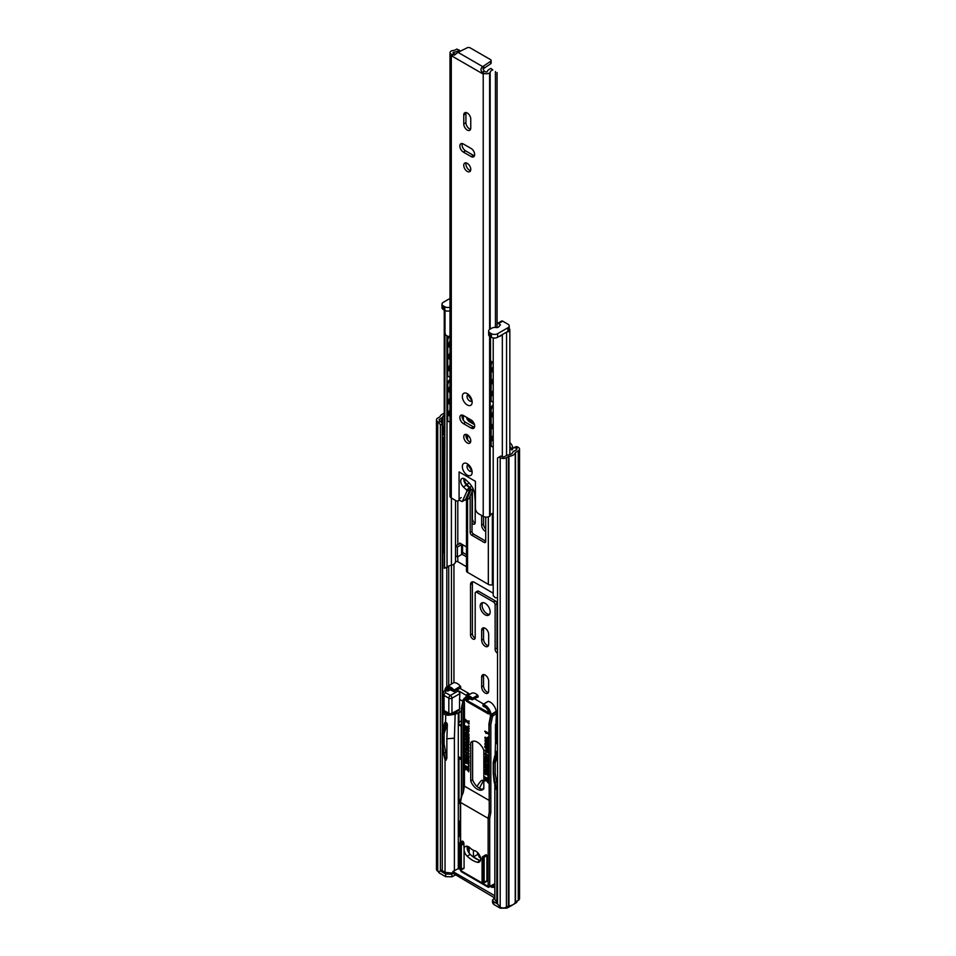 <?xml version="1.0" encoding="UTF-8"?>
<svg xmlns="http://www.w3.org/2000/svg" width="956" height="956" viewBox="0 0 956 956"><rect width="100%" height="100%" fill="white"/><g stroke="black" fill="none" stroke-linecap="round" stroke-linejoin="round"><path stroke-width="1.43" d="M488.671 681.102A4.959 2.856 -120 0 0 485.158 675.044A4.959 2.856 -120 0 0 482.684 674.793A4.959 2.856 -120 0 0 481.657 677.063L481.657 686.946A4.959 2.856 -120 0 0 483.82 691.941A4.959 2.856 -120 0 0 487.644 693.267A4.959 2.856 -120 0 0 488.671 690.997L488.671 681.102M488.671 634.354A4.959 2.856 -120 0 0 485.158 628.295A4.959 2.856 -120 0 0 482.684 628.044A4.959 2.856 -120 0 0 481.657 630.315L481.657 640.197A4.959 2.856 -120 0 0 483.82 645.192A4.959 2.856 -120 0 0 487.644 646.519A4.959 2.856 -120 0 0 488.671 644.248L488.671 634.354M489.496 614.397A7.051 4.063 60 0 1 487.034 613.728A7.051 4.063 60 0 1 482.696 602.627M485.158 603.296A7.051 4.063 -120 0 0 481.645 602.949A7.051 4.063 -120 0 0 480.557 608.602A7.051 4.063 -120 0 0 485.158 614.804A7.051 4.063 -120 0 0 488.683 615.15A7.051 4.063 -120 0 0 489.771 609.51A7.051 4.063 -120 0 0 485.158 603.296M516.383 449.798L513.659 451.363A3.74 2.163 0 0 0 512.631 452.475A5.282 3.047 180 0 1 508.461 454.889A3.74 2.163 0 0 0 506.525 455.486L504.553 456.621A1.757 1.016 180 0 1 502.055 456.621L500.968 456L499.104 457.076L500.191 457.709A4.41 2.545 0 0 0 506.417 457.709L508.389 456.562A1.099 0.633 180 0 1 508.962 456.394A7.923 4.577 0 0 0 515.224 452.774A1.099 0.633 180 0 1 515.523 452.439L518.248 450.874A4.41 2.545 0 0 0 519.538 449.069A4.41 2.545 0 0 0 518.248 447.277L518.176 447.229A5.724 3.31 -120 0 0 515.308 446.942L513.444 448.029A5.724 3.31 60 0 1 516.3 448.304L516.383 448.352A1.757 1.016 180 0 1 516.897 449.069A1.757 1.016 180 0 1 516.383 449.798L516.383 448.352M475.156 523.04A3.298 1.912 60 0 1 472.395 518.797L472.395 490.918M485.732 529.074A4.959 2.856 60 0 1 483.533 524.055L483.533 516.575M497.538 650.116A3.298 1.912 60 0 1 497 648.072L497 603.654A2.199 1.267 -120 0 0 495.435 600.966L478.621 591.25A2.199 1.267 -120 0 0 477.522 591.143L475.658 592.218A2.199 1.267 60 0 1 476.757 592.326L493.571 602.041A2.199 1.267 60 0 1 495.124 604.742L495.124 649.148A3.298 1.912 -120 0 0 497.538 653.235M475.156 638.106A3.298 1.912 60 0 1 472.395 633.864L472.395 583.519A5.509 3.179 60 0 1 472.766 581.822M488.397 692.407A4.959 2.856 60 0 1 483.533 685.87L483.533 675.988A4.959 2.856 60 0 1 483.808 674.566M488.397 645.659A4.959 2.856 60 0 1 483.533 639.122L483.533 629.239A4.959 2.856 60 0 1 483.808 627.817M513.073 448.304A1.099 0.633 60 0 1 512.751 447.599A5.724 3.31 -120 0 0 509.835 442.568M472.025 523.255A3.298 1.912 -120 0 0 474.511 524.079A3.298 1.912 -120 0 0 475.192 522.574L475.192 501.279M481.657 515.511L481.657 525.131A4.959 2.856 -120 0 0 485.732 531.476M493.212 593.198L474.415 582.347A5.509 3.179 -120 0 0 471.666 582.085A5.509 3.179 -120 0 0 470.531 584.594L470.531 634.939A3.298 1.912 -120 0 0 471.965 638.273A3.298 1.912 -120 0 0 474.511 639.158A3.298 1.912 -120 0 0 475.192 637.64L475.192 593.234A2.199 1.267 60 0 1 475.658 592.218M509.835 445.962A5.724 3.31 60 0 1 510.874 448.675A1.099 0.633 -120 0 0 512.392 449.547A5.724 3.31 60 0 1 513.444 448.029M515.523 452.439L515.523 901.95L518.248 900.373A4.41 2.545 0 0 0 519.538 898.58L519.538 449.069M515.523 901.95A1.099 0.633 0 0 0 515.224 902.273L515.224 452.774M508.962 456.394L508.962 905.894A7.923 4.577 0 0 0 515.224 902.273M508.962 905.894A1.099 0.633 0 0 0 508.389 906.073L508.389 456.562M499.104 457.076L497.538 457.972L497.538 903.886L500.191 907.208A4.41 2.545 0 0 0 506.417 907.208L508.389 906.073M444.241 413.374A7.923 4.577 0 0 0 440.023 416.589A1.099 0.633 180 0 1 439.724 416.924L437.752 418.059A4.41 2.545 0 0 0 436.462 419.851A4.41 2.545 0 0 0 437.752 421.656L438.84 422.289L440.704 421.202L439.617 420.58A1.757 1.016 180 0 1 439.103 419.851A1.757 1.016 180 0 1 439.617 419.134L441.588 417.999A3.74 2.163 0 0 0 442.616 416.876A5.282 3.047 180 0 1 444.241 415.215M436.462 419.851L436.462 869.363A4.41 2.545 0 0 0 437.752 871.155L438.84 871.788L442.27 869.805L442.27 746.624M440.704 421.202L442.27 423.902L440.393 424.978L440.393 870.892M440.393 424.978L438.84 422.289M442.27 423.902L442.27 731.161M444.241 426.221L443.811 426.95A11.257 6.501 0 0 0 444.241 427.021M443.811 426.95L443.811 433.415A11.257 6.501 0 0 0 444.241 433.498M498.733 336.655A7.863 4.541 0 0 0 502.33 334.648L502.33 456.753M494.216 338.03L493.212 338.723L493.212 595.851L495.483 597.811A7.863 4.541 0 0 0 497.538 597.631M506.668 332.079A3.991 2.306 0 0 0 509.835 329.82A3.991 2.306 0 0 0 509.201 328.577M451.411 498.052L451.411 565.319A7.839 4.529 0 0 0 455.522 562.104A1.35 0.777 180 0 1 457.805 561.698L466.456 566.693M466.456 546.916L459.728 543.032M462.561 544.669L462.561 553.189A3.298 1.912 180 0 1 462.011 554.241L466.456 556.81M466.456 500.048L466.456 570.828A3.74 2.163 0 0 0 467.556 572.357L488.325 584.355A3.74 2.163 0 0 0 492.364 584.833L493.212 584.642M466.456 554.647L462.561 552.401M445.042 310.509L444.54 567.745L447.05 567.565A5.222 3.011 180 0 1 451.411 565.319M444.241 310.055L444.241 568.234L447.05 567.565L447.002 419.839M447.002 335.903L447.002 339.249M447.002 374.883L447.002 384.192M485.732 517.124L485.732 541.502A2.199 1.267 60 0 1 485.266 542.506A2.199 1.267 60 0 1 484.166 542.399L471.714 535.205A2.199 1.267 60 0 1 470.161 532.504L470.161 495.925M493.212 338.723L493.738 337.994M485.732 541.144L473.579 534.129A2.199 1.267 60 0 1 472.025 531.428L472.025 491.743M457.386 556.966L457.386 547.071L455.522 545.995L455.522 555.878L457.386 556.966L461.593 554.54L461.593 544.645A3.298 1.912 0 0 0 462.011 544.346M457.386 547.071L461.593 544.645M455.522 500.418L455.522 545.995L459.728 543.57M467.257 442.915A4.959 2.856 -120 0 0 469.731 443.154A4.959 2.856 -120 0 0 470.495 439.186A4.959 2.856 -120 0 0 467.257 434.825A4.959 2.856 -120 0 0 464.783 434.574A4.959 2.856 -120 0 0 464.019 438.541A4.959 2.856 -120 0 0 467.257 442.915M466.122 434.383A4.959 2.856 -120 0 0 469.432 441.648A4.959 2.856 -120 0 0 470.567 442.09M467.257 171.411A4.959 2.856 -120 0 0 469.731 171.662A4.959 2.856 -120 0 0 470.495 167.682A4.959 2.856 -120 0 0 467.257 163.321A4.959 2.856 -120 0 0 464.783 163.07A4.959 2.856 -120 0 0 464.019 167.049A4.959 2.856 -120 0 0 467.257 171.411M470.567 170.586A4.959 2.856 60 0 1 469.432 170.156A4.959 2.856 60 0 1 466.122 162.879M467.257 112.975A4.959 2.856 -120 0 0 464.783 112.736A4.959 2.856 -120 0 0 463.756 114.995L463.756 123.993A4.959 2.856 -120 0 0 465.919 128.976A4.959 2.856 -120 0 0 469.731 130.303A4.959 2.856 -120 0 0 470.758 128.032L470.758 119.046A4.959 2.856 -120 0 0 467.257 112.975M470.567 129.239A4.959 2.856 60 0 1 465.93 122.727L465.93 113.74A4.959 2.856 60 0 1 466.122 112.545M462.226 415.059A4.959 2.856 -120 0 0 465.548 422.325L473.328 426.818A4.959 2.856 -120 0 0 474.463 427.26M474.463 155.756A4.959 2.856 60 0 1 473.328 155.314L465.548 150.821A4.959 2.856 60 0 1 462.226 143.555M460.362 51.086L459.119 50.13A8.257 4.768 180 0 1 453.371 52.317A1.326 0.765 0 0 0 453.479 53.333L455.558 54.265M490.607 61.327A2.199 1.267 0 0 0 491.145 60.491L491.145 63.012A2.199 1.267 180 0 1 490.607 63.837L490.607 61.327L483.867 65.868L483.079 68.689L484.047 70.971L485.397 71.76A1.326 0.765 0 0 0 487.142 71.82A8.257 4.768 180 0 1 490.93 68.497L492.806 69.931A5.174 2.988 0 0 0 490.165 72.202A2.199 1.267 180 0 1 489.615 72.907A4.41 2.545 180 0 1 484.298 73.469L483.222 74.09L451.292 55.663L450.503 53.966A4.41 2.545 180 0 1 450.001 52.783A4.41 2.545 180 0 1 451.483 50.895A2.199 1.267 180 0 1 452.69 50.572A5.174 2.988 0 0 0 456.645 49.055L459.119 50.13M493.212 512.834L492.806 513.324A5.174 2.988 0 0 0 490.165 515.595A2.199 1.267 180 0 1 489.615 516.3A4.41 2.545 180 0 1 483.222 516.407L478.55 513.707A4.41 2.545 -120 0 1 475.431 508.317L475.431 481.346L459.083 471.906L459.083 498.877L461.258 497.622M497.072 327.561L497.072 72.56M495.435 327.442L495.435 71.581M463.361 423.58L471.153 428.073A4.959 2.856 -120 0 0 473.626 428.324A4.959 2.856 -120 0 0 474.391 424.356A4.959 2.856 -120 0 0 471.153 419.983L463.361 415.49A4.959 2.856 -120 0 0 460.888 415.251A4.959 2.856 -120 0 0 460.123 419.218A4.959 2.856 -120 0 0 463.361 423.58L465.548 422.325M463.361 152.088L471.153 156.581A4.959 2.856 -120 0 0 473.626 156.82A4.959 2.856 -120 0 0 474.391 152.852A4.959 2.856 -120 0 0 471.153 148.491L463.361 143.998A4.959 2.856 -120 0 0 460.888 143.747A4.959 2.856 -120 0 0 460.123 147.714A4.959 2.856 -120 0 0 463.361 152.088L465.548 150.821M459.549 500.096L458.163 500.896A4.41 2.545 -120 0 1 455.964 500.669L451.292 497.98A4.41 2.545 180 0 1 450.001 496.176L450.001 52.783M458.163 500.896A4.41 2.545 -120 0 0 459.083 498.877M453.371 53.261L453.371 52.317M491.145 60.491A2.199 1.267 0 0 0 490.5 59.595L470.173 47.872A2.199 1.267 0 0 0 467.185 47.8L457.996 52.341L482.744 66.633L483.867 65.868L483.867 68.39A3.298 1.912 0 0 0 483.115 69.31M450.503 53.966L454.351 55.149L457.996 52.341M492.806 69.931L490.93 68.497M482.744 66.633C480.545 68.438 480.414 70.338 482.338 72.345L484.298 73.469M490.607 63.837L483.867 68.39M470.806 469.014A3.633 2.103 60 0 1 469.396 466.564M470.806 398.891A3.633 2.103 60 0 1 469.396 396.441M450.001 386.093L449.762 386.463A5.222 3.011 120 0 0 449.762 392.45L449.929 392.546M450.001 397.959L449.762 398.329A5.222 3.011 120 0 0 449.762 404.316L449.929 404.412M450.001 409.825L449.762 410.196A5.222 3.011 120 0 0 449.762 416.183L449.929 416.278M493.212 417.509A5.198 2.999 -60 0 1 493.212 411.558M493.212 441.242A5.198 2.999 -60 0 1 493.212 435.291M493.081 429.28A5.198 5.198 0 0 0 493.212 429.34A5.198 2.999 -60 0 1 493.212 423.424M467.604 417.939A4.41 2.545 -120 0 0 470.292 421.297L474.057 423.46M466.504 417.306A4.41 2.545 -120 0 0 469.515 421.739L474.451 424.595M493.212 405.942A4.41 2.545 120 0 0 491.157 410.506L490.38 410.052L490.38 444.217L491.157 444.671A4.41 2.545 120 0 0 492.077 446.679A4.41 2.545 120 0 0 493.212 446.858M491.157 410.506L491.157 444.671M492.077 446.679L491.3 446.237A4.41 2.545 -60 0 1 490.38 444.217M490.38 410.052A4.41 2.545 -60 0 1 493.212 404.842M450.001 380.631A4.41 2.545 120 0 0 447.719 385.423L447.719 419.588A4.41 2.545 120 0 0 448.627 421.596A4.41 2.545 120 0 0 450.001 421.727M447.719 385.423L446.942 384.969L446.942 419.134L447.719 419.588M446.942 384.969A4.41 2.545 -60 0 1 450.001 379.604M448.627 421.596L447.85 421.154A4.41 2.545 -60 0 1 446.942 419.134M450.001 341.137L449.762 341.519A5.222 3.011 120 0 0 449.762 347.506L449.929 347.59M450.001 353.003L449.762 353.385A5.222 3.011 120 0 0 449.762 359.372L449.929 359.468M450.001 364.881L449.762 365.252A5.222 3.011 120 0 0 449.762 371.239L449.929 371.334M493.081 372.458A5.198 5.198 0 0 0 493.212 372.529A5.198 2.999 -60 0 1 493.212 366.614M493.081 396.202A5.198 5.198 0 0 0 493.212 396.262A5.198 2.999 -60 0 1 493.212 390.347M493.212 384.42A5.198 2.999 -60 0 1 493.212 378.48M492.34 362.049A4.41 2.545 120 0 0 491.157 365.55L490.38 365.108L490.38 399.261L491.157 399.716A4.41 2.545 120 0 0 492.077 401.735A4.41 2.545 120 0 0 493.212 401.914M491.157 365.55L491.157 399.716M492.077 401.735L491.3 401.281A4.41 2.545 -60 0 1 490.38 399.261M490.38 365.108A4.41 2.545 -60 0 1 491.551 361.631M449.284 336.44A4.41 2.545 120 0 0 447.719 340.467L447.719 374.632A4.41 2.545 120 0 0 448.627 376.652A4.41 2.545 120 0 0 450.001 376.784M447.719 340.467L446.942 340.025L446.942 374.178L447.719 374.632M446.942 340.025A4.41 2.545 -60 0 1 448.268 336.309M448.627 376.652L447.85 376.198A4.41 2.545 -60 0 1 446.942 374.178M444.241 437.143L443.608 437.513L443.608 552.58L444.241 552.21M444.241 434.263L442.27 435.41M443.608 552.58L442.664 552.58L442.27 437.274M442.664 437.513L443.608 437.513M474.833 850.792A6.405 3.693 60 0 1 480.581 859.145A6.405 3.693 60 0 1 479.255 862.073A6.405 3.693 60 0 1 477.271 862.276A24.366 14.065 60 0 1 467.161 856.146A6.405 3.693 60 0 1 464.078 849.597L464.078 849.215A6.405 3.693 60 0 1 465.405 846.466A6.405 3.693 60 0 1 470.041 847.888A11.568 6.68 60 0 0 474.833 850.792M468.344 695.239L466.934 694.415L468.655 693.387L469.683 694.426M477.642 695.191A8.592 4.959 -120 0 0 471.416 693.375L466.397 696.422A8.461 4.888 60 0 1 472.527 698.215L477.642 695.191A1.099 0.633 -120 0 1 478.179 696.362L472.312 699.828M471.882 699.744L477.94 697.055A1.099 0.633 -120 0 0 478.179 696.542M483.628 704.058L474.642 698.872M497.538 712.089L496.176 711.3A8.592 4.959 -120 0 0 488.325 701.357A1.099 0.633 -120 0 0 487.823 701.656M444.958 690.375A8.437 4.876 60 0 1 446.643 686.958A8.437 4.876 60 0 1 453.909 690.005A1.111 0.645 60 0 1 454.064 691.523L460.529 687.973A1.267 0.729 -120 0 0 460.35 686.241L453.204 690.614C449.141 686.48 446.416 686.396 445.03 690.352L447.97 691.045L450.921 689.384M467.257 695.896L458.438 690.806L450.384 695.454A2.247 1.231 60 0 1 451.973 698.203L459.908 693.626L458.438 690.806M459.884 688.32L468.655 693.387M468.966 698.071L466.516 699.481A6.286 3.633 60 0 1 467.568 698.25L471.774 699.505C468.954 697.127 466.898 697.055 465.608 699.302L466.958 700.473L470.268 698.561M489.09 712.925L466.958 700.473L466.492 701.286L488.361 713.917L489.245 712.937C487.942 709.209 485.887 706.902 483.067 706.018L483.688 706.365M488.325 701.357L483.258 704.405A8.461 4.888 60 0 1 491.037 714.574L496.176 711.3M497.538 713.379L495.746 712.34L492.412 714.311L491.743 713.929M461.354 757.558L461.366 786.597M461.354 724.636L461.354 712.065L458.593 710.463M447.97 691.045L447.324 689.216L448.352 688.643M446.476 688.941L447.324 689.216A6.226 3.597 60 0 1 447.838 688.822L452.893 691.045C450.407 688.26 448.256 687.567 446.476 688.941L446.524 690.758M462.728 701.178L459.537 699.338L459.908 693.626M488.91 800.28L464.449 786.155L464.449 703.066L463.66 699.756L464.712 700.354L464.747 699.386A8.461 4.888 60 0 1 466.397 696.422L464.532 699.876M471.906 698.92L473.005 699.242L472.527 698.215L471.906 698.92C467.986 695.908 465.584 696.386 464.712 700.354L464.747 699.386M491.037 714.574L490.129 715.028L491.121 715.602L490.822 716.474L490.5 715.96M497.538 721.983L496.487 722.664A2.247 1.291 57.4 0 1 497.538 722.688M497.538 721.278L496.056 720.418L496.487 713.75L495.746 712.34M496.056 723.011L496.056 720.418M467.317 846.263A6.405 3.693 -120 0 0 470.221 854.377A24.366 14.065 -120 0 0 480.33 860.508A6.405 3.693 -120 0 0 480.39 860.52M483.294 789.262A10.982 6.345 60 0 1 472.611 779.833L472.611 741.354A10.982 6.345 60 0 1 472.658 741.282M457.948 710.093L459.537 709.185L459.537 699.338M488.361 713.917L489.245 712.937M465.608 699.302L466.492 701.286M487.763 781.411L484.847 777.957L484.537 780.682L485.349 780.789L485.349 779.534M488.588 780.048L488.277 782.988L488.588 780.048L487.763 779.929L487.763 781.996L484.537 778.136M468.237 767.142L465.01 765.637L468.739 768.493L468.548 765.338L468.237 767.501L465.01 765.637M468.739 768.493L469.049 765.625M468.548 745.572L469.217 744.652L468.607 743.051L465.56 741.856M465.393 741.952L465.751 744.174L468.595 745.728L468.297 743.23L465.703 741.772M470.734 742.704L470.734 781.076A10.731 6.19 -120 0 0 482.302 789.919A10.731 6.19 -120 0 0 483.832 788.64L483.832 750.269A10.731 6.19 -120 0 0 471.595 741.82A10.731 6.19 -120 0 0 470.734 742.704L472.611 741.354M488.373 756.184L488.683 755.395L485.003 753.268L485.552 755.348L485.505 754.523L488.373 755.575L484.692 753.447M486.018 755.622L485.815 754.344M486.018 752.456L485.505 751.368L488.373 753.017L488.683 752.229L485.003 750.102L486.018 752.456L485.815 751.177M488.086 746.421L487.393 747.233L488.169 747.222L488.169 745.537L484.788 743.744L485.696 746.206L485.612 744.282L486.281 745.608L487.715 745.608L487.775 746.6M486.64 745.811L487.166 744.999M485.696 746.206L485.517 744.15M487.895 749.002L487.584 750.675L487.584 748.823L488.373 749.277L488.683 748.512L487.13 747.389L488.48 747.042L487.703 747.054L488.48 747.042L488.492 745.357L485.54 743.338L484.788 743.744M488.074 740.948L488.755 740.028L488.134 738.426L485.086 737.231M484.919 737.327L485.29 739.562L488.134 741.103L488.158 739.06L485.23 737.148M486.018 733.479L485.505 732.38L488.373 734.041L488.683 733.252L485.003 731.125L486.018 733.479L485.815 732.2M469.181 726.022L468.309 725.879L468.87 726.895L469.181 726.022L468.87 726.895M467.604 730.097L465.476 728.866L465.166 729.512L468.058 733.156L468.058 731.304L468.846 731.173L465.166 729.046M468.846 731.758L469.157 730.993L468.058 730.133M468.058 733.156L468.368 731.483M466.468 736.658L465.476 735.331L465.166 736.18L468.225 739.299L468.906 738.307L468.141 736.658L467.03 736.06L466.516 737.315L465.166 735.511M468.225 739.299L469.049 738.916L468.966 737.172L467.878 736.036L466.576 736.347M466.468 739.813L465.476 738.498L465.166 739.335L468.225 742.465L468.906 741.474L468.141 739.813L467.03 739.227L466.516 740.47L465.166 738.677M468.225 742.465L469.049 742.083L468.966 740.338L467.878 739.203L466.576 739.502M468.548 735.224L467.854 736.036L468.631 736.036L468.643 734.339L465.261 732.547L466.17 735.021L466.086 733.085L466.755 734.411L468.189 734.411L468.237 735.403M467.114 734.614L467.627 733.802M466.17 735.021L465.99 732.953M467.854 736.036L468.942 735.857L468.165 735.857L468.942 735.857L468.954 734.16L466.014 732.141L465.261 732.547M468.548 729.763L469.217 728.831L468.607 727.241L465.56 726.034M465.393 726.13L465.751 728.364L468.595 729.906L468.297 727.42L465.703 725.951M488.707 737.219L487.835 737.076L488.397 738.08L488.707 737.219L488.397 738.08M486.269 743.505L487.046 742.477L488.444 744.15L488.755 743.338L485.027 740.446L485.576 743.087L486.891 743.362L487.357 742.298M488.755 743.338L486.162 740.386L485.027 740.446M487.13 747.616L485.003 746.385L484.692 747.03L487.584 750.675M486.078 774.073L485.576 772.591M488.217 774.934L485.146 771.958L487.895 775.113L487.895 773.38L488.683 773.476L487.895 773.38M485.696 774.778L484.668 772.926L485.074 771.994M485.576 772.747L488.373 776.224L488.683 773.476M486.078 767.74L485.576 766.258M488.217 768.612L486.09 765.708L485.146 765.625L487.895 768.791L487.895 767.059L488.683 767.154L487.895 767.059M485.696 768.445L484.668 766.604L485.074 765.672M485.576 766.413L488.373 769.903L488.683 767.154M486.078 761.418L485.576 759.936M488.217 762.291L486.09 759.387L485.074 759.351M485.696 762.123L484.668 760.271L485.146 759.303M485.576 760.092L488.373 763.569L488.683 760.833L487.895 760.737L487.895 762.47L484.835 759.482M468.32 748.679L469.121 748.178L468.607 746.373L466.552 744.987L465.142 745.74L467.687 748.572L468.81 748.357L468.297 746.552L466.241 745.166L465.142 745.74M466.492 753.914L465.966 752.826L468.846 754.487L469.157 753.687L465.476 751.559L466.492 753.914L466.277 752.647M468.32 761.335L469.121 760.833L468.607 759.016L466.552 757.642L465.142 758.395L465.907 760.056L468.32 761.335L468.297 759.195L466.241 757.821L465.142 758.395M466.552 762.876L466.05 761.394M468.679 763.748L466.552 760.845L465.548 760.809M466.17 763.581L465.142 761.729L465.62 760.761M466.05 761.55L468.846 765.027L469.157 762.291L468.368 762.195L468.368 763.928L465.309 760.94M466.552 756.543L466.05 755.073M468.679 757.415L466.552 754.523L465.548 754.475M466.17 757.248L465.142 755.407L465.62 754.439M466.05 755.228L468.846 758.706L469.157 755.957L468.368 755.861L468.368 757.594L465.309 754.619M468.548 751.034L467.854 751.858L468.631 751.846L468.643 750.149L465.261 748.357L466.17 750.83L466.086 748.907L466.755 750.233L468.189 750.233L468.237 751.213M467.114 750.436L467.627 749.624M466.17 750.83L465.99 748.775M467.854 751.858L468.942 751.667L468.165 751.679L468.942 751.667L468.954 749.97L466.014 747.951L465.261 748.357M487.847 759.877L488.647 759.375L488.134 757.558L486.078 756.184L484.668 756.937L485.445 758.598L487.847 759.877L487.823 757.738L485.768 756.363L484.668 756.937M486.078 764.573L485.576 763.103M488.217 765.445L485.146 762.47L487.895 765.625L487.895 763.892L488.683 763.987L487.895 763.892M485.696 765.29L484.668 763.438L485.074 762.506M485.576 763.258L488.373 766.736L488.683 763.987M487.847 772.532L488.647 772.03L488.134 770.213L486.078 768.839L484.668 769.592L485.445 771.253L487.847 772.532L487.823 770.393L485.768 769.018L484.668 769.592M468.237 770.213L465.321 766.772L465.01 769.484L465.823 769.604L465.823 768.349M469.049 768.851L468.739 771.791L469.049 768.851L468.237 768.744L468.237 770.799L465.01 766.951M487.763 778.339L484.537 776.834L488.277 779.69L488.074 776.523L487.763 778.698L484.537 776.834M488.277 779.69L488.588 776.822M468.87 721.876L469.181 721.003L467.245 721.027L465.202 719.199L466.48 721.278L465.202 721.183L465.202 721.876L466.934 721.864L468.87 724.11L467.412 721.804L468.87 721.876L468.87 721.183L467.245 721.027M468.87 724.11L469.181 723.25L467.902 721.828M466.289 721.063L465.202 721.183M470.734 781.076L472.611 779.833M460.35 686.241A8.592 4.959 -120 0 0 452.941 683.134L446.643 686.958L444.767 690.662M442.724 708.635L444.504 711.491A2.247 1.303 -60 0 1 444.038 710.463L444.038 695.406L448.83 698.179A2.247 1.303 120 0 1 450.384 695.454L445.592 692.682A2.247 1.303 -60 0 0 444.038 695.406L442.724 693.566L442.724 708.635L444.038 710.463L448.83 713.224L448.83 698.179A2.247 1.303 -0 0 0 451.973 698.203L451.973 713.248A2.247 1.279 61.7 0 1 451.483 714.287L459.047 710.212M461.676 707.691L463.278 700.569L464.903 698.25M460.589 801.654L461.688 796.288L461.688 708.599A1.123 0.645 -60 0 1 461.712 708.348L463.29 708.623L463.29 792.44L461.688 796.288L461.688 708.599A1.123 0.645 180 0 1 461.39 708.014M463.29 792.44L464.449 786.155M460.601 842.081L460.601 802.454L488.134 818.348L489.257 812.206L488.91 724.051A1.123 0.645 180 0 1 488.934 723.907M488.277 782.988L485.039 779.128L485.039 780.968M488.683 752.229L484.692 750.281M488.373 753.017L488.373 752.408M488.683 733.252L484.692 731.304M488.373 734.041L488.373 733.431M488.444 744.15L488.444 743.517M487.13 747.389L484.692 746.564M488.683 748.512L487.584 748.237M485.337 772.723L485.768 774.252M488.373 776.224L488.373 773.655M485.337 766.401L485.768 767.919M488.373 769.903L488.373 767.333M485.337 760.068L485.768 761.597M488.683 760.833L487.895 760.737M488.373 763.569L488.373 761.012M469.157 753.687L465.166 751.739M468.846 754.487L468.846 753.866M465.811 761.526L466.241 763.055M469.157 762.291L468.368 762.195M468.846 765.027L468.846 762.47M465.811 755.204L466.241 756.734M469.157 755.957L468.368 755.861M468.846 758.706L468.846 756.136M485.337 763.235L485.768 764.764M488.373 766.736L488.373 764.167M468.739 771.791L465.512 767.943L465.512 769.783M466.934 721.206L465.202 719.199M489.221 723.596L490.822 716.474L492.412 714.311A1.123 0.621 59.6 0 1 493.212 715.674L492.448 716.785L490.906 716.522L489.293 724.266L490.834 724.529L490.834 812.325L489.711 818.467L489.711 886.451L488.134 886.415A1.123 0.645 -0 0 0 489.711 886.415L494.838 883.655M489.711 818.467L488.134 818.348L488.134 886.415M490.834 812.325L489.257 812.206L489.233 724.505L489.257 812.206M459.454 868.108L459.454 843.551L463.146 841.435L463.744 842.654L461.007 844.22A2.163 1.255 60 0 1 461.342 845.498L461.342 869.566L460.386 869.554L464.078 868.084L464.078 849.597M464.078 849.215L463.744 842.654M459.728 843.718L460.171 844.614L461.007 844.22L459.92 842.738L459.454 843.551L459.573 842.702L463.146 841.435M486.425 854.867L483.21 857.269L483.21 882.364L486.903 880.894L486.114 881.36L486.903 880.894L486.903 855.692L486.09 854.676L482.708 856.707L485.361 855.094L484.907 856.122L486.09 854.676M445.592 692.682L445.556 690.818A2.247 1.291 -122.2 0 0 444.409 690.722L442.724 693.554M460.374 869.781A1.123 0.645 0 0 0 460.266 870.056L461.306 871.693L460.601 870.534L488.134 886.427A1.123 0.657 -179.1 0 0 489.711 886.451M467.675 743.386L467.197 743.923L468.165 745.059L467.496 743.362M466.074 742.585L466.122 743.888L465.811 742.525M485.66 739.263L486.018 738.355L485.254 737.96L485.325 738.952L486.329 739.143M487.285 740.291L487.895 739.645L487.213 738.761L486.903 739.872L488.002 740.255M467.604 731.041L466.05 730.145L467.604 732.26L467.604 731.041M468.249 738.534L468.237 737.482L467.042 736.837L467.221 738.056L468.428 738.14M468.249 741.701L468.237 740.637L467.042 740.004L467.221 741.223L468.428 741.306M466.122 728.078L466.492 727.158L465.727 726.763L465.799 727.755L466.803 727.946M467.759 729.105L468.368 728.448L467.675 727.576L467.376 728.675L468.476 729.07M485.182 741.521L486.461 742.764L486.162 741.486L485.325 741.175L485.242 741.88L486.461 742.764M487.13 748.56L485.588 747.676L487.13 749.779L487.13 748.56M466.683 747.401L468.356 747.449L465.883 745.752L466.683 747.401L468.607 747.735M465.883 745.752L466.994 747.222M466.683 760.056L468.356 760.104L465.883 758.395L466.683 760.056L468.607 760.39M465.883 758.395L466.994 759.877M486.21 758.598L487.895 758.646L485.421 756.937L486.21 758.598L488.134 758.933M485.421 756.937L486.52 758.419M486.21 771.241L487.895 771.289L485.421 769.592L486.21 771.241L488.134 771.576M485.421 769.592L486.52 771.062M467.639 743.278L468.476 744.879M466.038 742.394L466.803 743.768M485.564 737.781L485.971 739.084M487.166 738.665L487.596 740.111M466.827 730.599L467.604 731.651M467.353 736.658L468.536 738.379M467.353 739.825L468.536 741.533M466.038 726.584L466.432 727.898M467.639 727.468L468.07 728.926M486.353 748.118L487.13 749.169M464.078 843.969L460.386 845.498L460.386 869.554L459.454 868.657M483.21 882.364L482.266 882.185L482.254 857.699A2.163 1.255 60 0 1 482.684 856.719A2.163 1.255 60 0 1 482.708 856.707L482.577 857.568L483.688 856.457L483.15 857.233M457.231 711.192A6.823 3.943 180 0 1 455.45 713.009A6.823 3.943 180 0 1 451.841 714.096M448.926 714.036A6.823 3.943 180 0 1 443.978 711.121M460.983 711.85L455.14 714.24L449.129 715.207L443.727 712.089L443.476 709.495L442.437 710.129L443.476 709.495M442.27 718.35A4.493 2.498 1.7 0 0 442.783 718.709L442.939 713.427L445.747 715.052L449.129 715.207M445.269 728.699L443.082 727.564L442.174 732.738A1.099 0.633 180 0 0 442.497 733.18L442.688 744.234L443.811 752.707L445.974 760.283L444.91 759.423L443.345 752.432L442.497 733.18L445.317 722.27L446.5 722.676L442.688 733.3A1.099 0.633 0 0 0 444.134 733.36L447.372 724.23L446.5 722.676M447.372 724.23L446.858 738.761L454.399 738.199L455.14 714.24M441.564 870.211L445.042 872.326L452.845 873.175L452.845 871.525L458.294 868.598L458.294 712.543M458.976 712.937L458.976 722.222L461.354 720.8M445.317 722.27L444.588 723.537L445.317 722.27M446.858 738.761L446.858 758.287L444.134 744.294L444.134 733.36M445.974 760.283L446.858 758.287M460.266 803.924L458.976 803.183L458.976 756.925L460.422 757.761A1.087 0.621 -120 0 0 461.186 757.319L461.186 727.158A1.087 0.621 -120 0 0 460.422 725.831L458.976 725.007L458.976 722.222M458.294 868.598L458.976 868.992L459.262 851.545M460.266 836.882L458.976 836.142L458.976 821.108L460.266 821.861M452.845 871.525L494.838 895.772M490.631 886.702L493.487 887.419L494.838 886.606M460.266 832.58L458.976 833.357M460.266 823.271L458.976 823.893L460.266 823.2M460.744 799.347L458.976 800.399M461.354 758.574L458.976 759.709L461.354 758.431M452.845 873.175L451.901 874.202L445.663 874.011L440.322 870.928M445.221 752.551A1.099 0.753 164.1 0 1 443.811 752.707L443.345 752.432A1.099 0.801 167.3 0 1 443.022 752.014L444.91 759.423M458.976 836.142L460.266 835.448M461.366 724.648L458.976 725.007M458.976 803.183L460.266 803.291M478.848 860.053L473.435 856.923L473.435 850.29M477.068 786.513A62.702 36.197 60 0 1 481.262 780.67A3.43 1.972 60 0 1 481.513 780.478A3.43 1.972 60 0 1 483.832 781.088M483.832 787.756A55.854 32.241 -120 0 0 482.72 789.286M478.275 853.266L479.075 857.066L480.51 856.97L479.721 857.436M494.587 897.827L453.347 873.473M473.435 856.923L477.57 854.533L478.275 854.951M437.896 871.239L439.21 872.947L445.663 876.676L451.901 876.795L455.199 875.087M483.342 780.717L479.398 788.258M477.57 852.477L477.57 854.533M497.538 786.418L495.208 773.786A1.099 0.633 180 0 1 493.762 773.727L494.407 781.924A1.099 0.801 167.3 0 1 494.085 781.506L496.045 789.19L493.559 773.607L493.559 762.661L496.463 751.524L497.263 752.253L497.479 744.915L495.65 740.53M496.463 751.524L495.901 752.253L496.463 751.524M494.838 784.864L494.838 899.524L496.809 902.213L496.809 789.381L496.045 789.19M497.263 752.253L493.762 762.78A1.099 0.633 0 0 0 495.208 762.84L497.538 755.622M496.295 782.032A1.099 0.753 164.1 0 1 494.873 782.187L496.953 789.465L497.538 788.27M497.538 902.631L496.809 902.213M497.61 904.006L493.81 901.807L492.495 900.014L494.838 897.672M517.626 900.731L516.36 902.703L511.233 905.762L506.859 908.128L506.859 906.957M492.495 900.026L492.495 902.655L493.81 904.472L500.275 908.2L506.859 908.128M496.152 327.526A4.41 2.545 0 0 0 491.802 328.159L489.926 329.246A4.41 2.545 0 0 0 488.635 331.039A4.41 2.545 0 0 0 489.926 332.843L491.408 333.692A4.41 2.545 0 0 0 497.634 333.692L507.911 327.765A4.41 2.545 0 0 0 509.201 325.96A4.41 2.545 0 0 0 507.911 324.168L502.701 321.156L498.494 323.582L500.454 324.813L498.745 326.868A2.199 1.267 180 0 1 496.152 327.526M450.001 310.796A4.41 2.545 180 0 1 444.779 310.365L444.779 306.768A4.41 2.545 0 0 0 450.001 307.199M450.001 298.439L443.297 302.323A4.41 2.545 0 0 0 442.007 304.116A4.41 2.545 0 0 0 443.297 305.908L443.297 309.505L444.779 310.365M443.297 309.505A4.41 2.545 180 0 1 442.007 307.713L442.007 304.116M509.201 325.96L509.201 329.557A4.41 2.545 180 0 1 507.911 331.35L507.911 327.765M497.634 333.692L497.634 337.289L507.911 331.35M497.634 337.289A4.41 2.545 180 0 1 491.408 337.289L491.408 333.692M489.926 332.843L489.926 336.44L491.408 337.289M489.926 336.44A4.41 2.545 180 0 1 488.635 334.636L488.635 331.039M493.212 362.336A4.41 2.545 180 0 1 490.512 359.994L490.512 336.763M498.494 323.582A2.199 1.267 -120 0 0 497.395 323.475A2.199 1.267 -120 0 0 497.072 323.821M450.001 336.452A4.41 2.545 180 0 1 445.353 333.919M443.297 305.908L444.779 306.768M497.395 323.475L501.601 321.037A2.199 1.267 60 0 1 502.701 321.156M459.549 500.227L461.688 501.458A1.099 0.633 -120 0 0 462.405 501.314L466.887 491.312A1.099 0.633 -120 0 0 466.409 489.854L463.373 486.915A5.509 3.179 60 0 1 461.856 478.598A5.509 3.179 60 0 1 464.604 478.872A5.509 3.179 60 0 1 465.847 479.816L468.894 482.756A12.117 6.991 60 0 1 474.69 494.587L475.431 504.398M463.899 478.538A5.509 3.179 -120 0 0 466.48 485.122L469.527 488.05A1.099 0.633 60 0 1 470.005 489.52L465.524 499.522A1.099 0.633 60 0 1 465.094 499.761M465.13 499.845L465.644 500.143A1.099 0.633 -120 0 0 466.361 500.012L470.722 490.273A2.199 1.267 -120 0 0 469.778 487.345L466.731 484.405A4.41 2.545 60 0 1 464.712 478.932M466.361 500.012L469.014 498.482L473.232 489.054M516.3 448.304L518.176 447.229M453.945 564.124L453.945 682.751M518.248 450.874L518.248 900.373M437.752 421.656L437.752 871.155M439.617 419.134L439.617 420.58M441.588 422.743L441.588 417.999M442.616 416.876L442.616 435.207M442.616 552.556L442.616 709.567M446.799 686.862L446.799 567.625M448.723 566.012L448.723 685.691M451.447 565.319L451.447 684.042M500.191 457.709L500.191 907.208M506.417 457.709L506.417 907.208M510.874 448.675L512.751 447.599M481.657 640.197L483.533 639.122M481.657 630.315L483.533 629.239M481.657 686.946L483.533 685.87M481.657 677.063L483.533 675.988M495.124 649.148L497 648.072M470.531 584.594L472.395 583.519M470.531 634.939L472.395 633.864M476.757 592.326L478.621 591.25M493.571 602.041L495.435 600.966M495.124 604.742L497 603.654M481.657 525.131L483.533 524.055M506.549 332.138L506.549 455.462M457.805 501.04L457.805 544.669M457.805 556.727L457.805 561.698M492.364 513.48L492.364 584.833M488.325 516.873L488.325 584.355M455.522 555.89L455.522 562.104M467.556 435.004L467.556 439.939M467.556 499.414L467.556 572.357M470.161 532.504L472.025 531.428M471.714 535.205L473.579 534.129M484.166 542.399L485.732 541.502M467.556 394.971A3.633 2.103 -120 0 0 467.281 397.947A3.633 2.103 -120 0 0 469.587 400.934A3.633 2.103 -120 0 0 471.165 401.221M467.257 404.974A6.931 4.003 60 0 1 462.346 396.477A6.931 4.003 60 0 1 467.257 393.645A6.931 4.003 60 0 1 472.156 402.141A6.931 4.003 60 0 1 467.257 404.974M467.556 465.094A3.633 2.103 -120 0 0 467.281 468.07A3.633 2.103 -120 0 0 469.587 471.057A3.633 2.103 -120 0 0 471.165 471.344M467.257 475.096A6.931 4.003 60 0 1 462.346 466.6A6.931 4.003 60 0 1 467.257 463.768A6.931 4.003 60 0 1 472.156 472.264A6.931 4.003 60 0 1 467.257 475.096M465.93 113.74L463.756 114.995M490.165 515.595L490.165 436.976M490.165 435.96L490.165 425.109M490.165 424.094L490.165 413.243M490.165 412.227L490.165 392.032M490.165 391.004L490.165 380.165M490.165 379.138L490.165 368.299M490.165 367.271L490.165 336.572M490.165 329.103L490.165 72.202M489.615 516.3L489.615 336.237M489.615 329.438L489.615 72.907M483.222 516.407L483.222 74.09M451.292 497.98L451.292 55.663M452.463 55.09L454.65 54.014M484.214 71.079L482.338 72.345M465.93 122.727L463.756 123.993M473.328 155.314L471.153 156.581M473.328 426.818L471.153 428.073M463.337 415.478L463.337 420.162M470.292 421.297L469.515 421.739M449.762 398.329A3.836 2.211 -60 0 1 450.001 397.445M450.001 404.926A3.836 2.211 -60 0 1 449.762 404.316M449.762 410.196A3.836 2.211 -60 0 1 450.001 409.311M450.001 416.792A3.836 2.211 -60 0 1 449.762 416.183M449.762 386.463A3.836 2.211 -60 0 1 450.001 385.579M450.001 393.047A3.836 2.211 -60 0 1 449.762 392.45M449.762 353.385A3.836 2.211 -60 0 1 450.001 352.489M450.001 359.97A3.836 2.211 -60 0 1 449.762 359.372M449.762 365.252A3.836 2.211 -60 0 1 450.001 364.356M450.001 371.836A3.836 2.211 -60 0 1 449.762 371.239M449.762 341.519A3.836 2.211 -60 0 1 450.001 340.623M450.001 348.104A3.836 2.211 -60 0 1 449.762 347.506M444.074 433.462L444.074 434.371M444.241 540.164A7.373 4.254 -60 0 1 444.241 535.491M444.241 497.012A7.373 4.254 -60 0 1 444.241 492.34M444.241 453.861A7.373 4.254 -60 0 1 444.241 449.189M444.241 450.563A7.158 4.135 120 0 0 444.241 452.845M444.241 493.714A7.158 4.135 120 0 0 444.241 495.997M444.241 536.866A7.158 4.135 120 0 0 444.241 539.148M478.179 696.362L471.774 699.505M453.025 691.164L454.064 691.523A1.111 0.645 60 0 1 453.216 691.224M464.843 698.394L464.759 698.346A1.123 0.645 57.8 0 0 463.971 698.8M464.293 700.903L462.943 700.139L465.19 697.653M464.449 703.066L463.29 708.623A1.123 0.645 180 0 1 461.712 708.611A1.123 0.645 -60 0 1 461.748 708.36L463.66 699.756M483.067 706.018L482.935 705.289C486.855 706.807 489.257 710.057 490.129 715.028M497.538 722.82A2.247 1.303 120 0 0 496.104 725.473L497.538 726.297M493.212 715.674L496.487 713.75M444.504 711.491L449.296 714.252A2.247 1.303 -60 0 1 448.83 713.224A2.247 1.303 -0 0 0 451.973 713.248L459.537 709.185M463.23 699.912L461.366 708.145L461.366 795.858M495.447 724.552L495.447 739.597A2.247 1.303 0 0 0 496.104 740.518L496.104 725.473A2.247 1.303 180 0 1 495.447 724.552L496.487 722.664M497.538 742.107L496.57 741.545A2.247 1.303 120 0 1 496.104 740.518L497.538 741.342M492.448 716.785L490.834 724.529A1.123 0.645 180 0 1 488.91 724.051L490.488 716.044M467.161 856.146L470.221 854.377M480.33 860.508L477.271 862.276M460.601 870.522L460.601 870.534A1.123 0.633 -0.8 0 1 460.266 870.091L460.266 870.091A1.123 0.633 -0.8 0 0 460.266 870.091L460.266 870.056A1.123 0.645 0 0 0 460.601 870.522L460.601 869.9M486.903 855.692L484.154 857.281L484.154 882.376L483.366 882.83L484.154 882.376M460.171 844.614L460.386 845.498M482.266 858.249L482.577 857.568M443.727 712.089A1.123 0.645 120 0 0 442.939 713.427L442.27 712.925M445.747 715.052L445.52 722.378M454.399 738.199L454.399 870.844M442.449 729.966L442.783 718.709M445.042 759.494L445.042 872.326M442.258 870.725L442.258 869.817M442.174 732.738L442.174 743.672A1.099 0.633 180 0 0 442.497 744.127L442.688 744.234A1.099 0.633 -0 0 0 444.134 744.294M461.366 725.353L460.422 725.831M469.181 853.182L469.181 847.159M491.91 887.443L491.91 886.009M444.707 722.688L443.249 727.528M439.21 872.947L439.21 871.573M445.663 876.676L445.663 874.011M451.901 874.202L451.901 876.795M493.487 887.419L493.487 885.16M497.538 743.147L495.674 742.071M495.208 773.786L495.208 762.84M493.236 773.153L493.236 762.219A1.099 0.633 180 0 0 493.559 762.661L493.559 773.607A1.099 0.633 180 0 1 493.236 773.153L494.085 781.506M496.343 758.18L494.324 757.009M493.81 904.472L493.81 901.807M500.275 908.2L500.275 907.256M516.36 901.46L516.36 902.703M466.48 485.122L463.373 486.915M466.731 484.405L469.145 483.007M469.778 487.345L471.714 486.222M470.722 490.273L473.148 488.875M462.405 501.314L465.524 499.522M470.005 489.52L466.887 491.312M469.527 488.05L466.409 489.854M509.835 329.82L509.835 454.614M466.456 434.466L466.456 438.027M467.771 394.816L467.938 395.163C470.699 398.377 471.762 400.456 471.117 401.389L471.404 401.114M467.771 464.939L467.938 465.285C470.699 468.5 471.762 470.579 471.117 471.511L471.404 471.236M462.573 418.704L462.573 415.143M490.38 434.884A5.198 5.198 0 0 0 490.38 438.039M490.38 423.018A5.198 5.198 0 0 0 490.38 426.173M490.38 411.152A5.198 5.198 0 0 0 490.38 414.307M490.38 389.94A5.198 5.198 0 0 0 490.38 393.095M490.38 378.074A5.198 5.198 0 0 0 490.38 381.229M490.38 366.208A5.198 5.198 0 0 0 490.38 369.363M444.002 434.406L444.002 433.45M489.161 713.128L489.066 712.841C487.811 709.304 485.923 707.153 483.425 706.412L482.983 704.452L488.002 701.405M460.278 801.976L461.366 795.834M460.266 842.284L460.266 802.024M461.306 871.693L488.361 887.323L494.838 884.443M451.483 714.287L449.296 714.252M495.447 739.597L496.57 741.545M463.935 868.395L461.186 869.876L459.262 868.383L459.262 843.276L462.226 841.065M483.903 882.89L482.063 881.91L482.063 857.974L485.349 855.106M483.915 882.902L486.664 881.42M468.189 851.605L468.189 846.574M442.174 743.672L443.022 752.014M495.16 754.033L495.531 741.199M493.236 762.219L495.997 751.512M465.357 499.713L462.238 501.518M466.193 500.203L468.846 498.674"/></g></svg>
